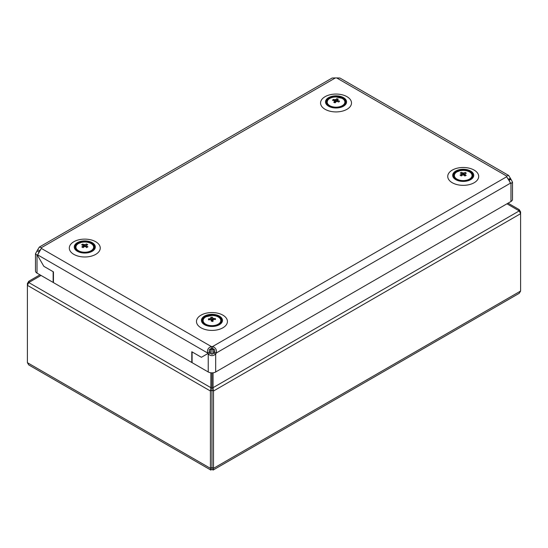 <?xml version="1.0" encoding="UTF-8"?>
<svg xmlns="http://www.w3.org/2000/svg" width="548" height="548" viewBox="0 0 548 548"><rect width="100%" height="100%" fill="white"/><g stroke="black" fill="none" stroke-linecap="round" stroke-linejoin="round"><path stroke-width="0.82" d="M464.403 174.805L463.724 172.99A1.774 1.028 -0 0 0 462.807 172.969L463.54 174.976M457.107 171.798A8.843 5.11 -0 0 0 456.806 179.018A8.843 5.11 -0 0 0 469.307 179.196A8.843 5.11 -0 0 0 469.615 171.976A8.843 5.11 -0 0 0 457.107 171.798M462.046 174.737L461.512 173.668L460.252 172.956L461.546 172.339L462.807 172.969M463.724 172.99L465.3 172.456L466.355 173.195L464.937 173.737L464.903 174.312M464.54 175.675L464.91 174.264A1.774 1.028 -0 0 0 464.985 174.017A1.774 1.028 -0 0 0 464.937 173.737M464.91 174.264L466.17 175.374L464.875 175.97L463.615 174.97A1.774 1.028 -0 0 1 462.69 174.949L461.121 175.874L460.06 175.12L461.478 174.202L461.745 175.805M465.3 172.456L465.245 173.6M461.121 175.874L460.06 175.12L461.45 175.682M461.512 173.668A1.774 1.028 -0 0 0 461.437 174.017A1.774 1.028 -0 0 0 461.478 174.202M462.553 175.038L461.806 174.36M461.546 172.339L463.149 174.428M327.567 105.531A10.528 6.076 -0 0 0 342.288 106.805A10.528 6.076 -0 0 0 344.5 98.304A10.528 6.076 -0 0 0 329.773 97.03A10.528 6.076 -0 0 0 327.567 105.531M343.795 98.606A9.652 5.569 -0 0 0 333.013 96.626A9.652 5.569 -0 0 0 326.382 101.914A9.652 5.569 -0 0 0 328.273 105.23A9.652 5.569 -0 0 0 339.048 107.209A9.652 5.569 -0 0 0 345.685 101.914A9.652 5.569 -0 0 0 343.795 98.606M458.457 180.765A10.528 6.076 -0 0 0 472.602 178.086A10.528 6.076 -0 0 0 467.965 169.914A10.528 6.076 -0 0 0 453.813 172.599A10.528 6.076 -0 0 0 458.457 180.765M467.567 170.366A9.652 5.569 -0 0 0 453.559 175.339A9.652 5.569 -0 0 0 458.854 180.313A9.652 5.569 -0 0 0 472.862 175.339A9.652 5.569 -0 0 0 467.567 170.366M85.837 246.367L85.098 244.593A1.774 1.028 0 0 0 84.18 244.641L84.954 246.621M77.994 243.86A8.843 5.11 0 0 0 79.104 251.053A8.843 5.11 0 0 0 91.564 250.409A8.843 5.11 0 0 0 90.454 243.216A8.843 5.11 0 0 0 77.994 243.86M83.597 246.593L83.036 245.422L81.604 244.792L82.769 244.093L84.18 244.641M85.098 244.593L86.522 243.963L87.714 244.627L86.454 245.257L86.413 246.456M86.248 247.107L86.522 245.792A1.774 1.028 0 0 0 86.55 245.655A1.774 1.028 0 0 0 86.454 245.257M86.522 245.792L87.954 246.806L86.79 247.484L85.378 246.566A1.774 1.028 0 0 1 84.461 246.614L83.036 247.634L81.844 246.949L83.104 245.949L83.255 247.532M86.522 243.963L86.557 245.196M87.475 247.086L86.79 247.484M82.111 247.107L83.207 247.518M83.036 245.422A1.774 1.028 0 0 0 83.008 245.655A1.774 1.028 0 0 0 83.104 245.949M84.097 246.881L83.378 246.278M82.769 244.093L84.632 246.23M213.542 319.491L213.391 318.422A1.774 1.028 0 0 0 212.672 318.093L212.987 319.895M210.925 315.484A8.843 5.11 0 0 0 203.171 321.155A8.843 5.11 0 0 0 212.987 325.628A8.843 5.11 0 0 0 220.741 319.964A8.843 5.11 0 0 0 210.925 315.484M212.597 320.744L210.911 318.203L210.843 317.237L212.514 317.182L212.672 318.093L212.514 317.182M213.391 318.422L215.405 318.58L215.474 319.539L213.583 319.443A1.774 1.028 0 0 1 213.008 319.854L213.069 321.217L211.398 321.244L211.24 319.964A1.774 1.028 0 0 1 210.521 319.635L208.507 319.868L208.439 318.895L210.329 318.614L210.494 319.635M215.405 318.58L214.946 319.491M210.911 318.203A1.774 1.028 0 0 0 210.329 318.614M208.439 318.895L209.877 319.703M211.158 320.422L212.713 321.58M212.316 321.224L213.008 319.854M212.775 320.388L210.843 317.237M335.705 101.531L333.273 99.428L332.492 100.291L334.266 100.647A1.774 1.028 0 0 0 334.595 101.147L334.444 102.729M332.499 106.757A8.843 5.11 0 0 0 344.137 104.113A8.843 5.11 0 0 0 339.568 97.393A8.843 5.11 0 0 0 327.923 100.031A8.843 5.11 0 0 0 332.499 106.757M337.76 101.099L337.801 100.442L339.568 101.188L338.787 102.031L337.075 101.373A1.774 1.028 0 0 1 336.219 101.565L335.253 102.784L333.78 102.318L334.595 101.147M333.273 99.428L334.992 99.715L336.034 101.818M336.835 101.455L335.849 99.524A1.774 1.028 0 0 0 334.992 99.715M335.849 99.524L336.808 98.695L338.287 99.14L337.472 99.942L337.527 101.524M334.616 101.805L335.527 102.455M337.801 100.442A1.774 1.028 0 0 0 337.472 99.942M339.568 101.188L338.705 101.997M336.808 98.695L337.452 101.503M41.045 275.452L28.763 282.542L27.4 285.337L27.4 362.673L28.763 364.947L210.864 470.081L210.411 468.335L210.411 390.998L210.864 387.676L210.864 372.804M213.508 353.419L213.508 349.85L211.96 348.802L211.96 354.159L211.96 348.802L210.418 349.85L210.418 353.433M39.942 274.815L28.763 281.275L27.4 283.542L27.4 285.337L210.411 390.998L211.96 390.101L211.96 467.437C211.96 468.41 211.96 468.41 211.96 467.437C211.96 468.41 211.96 468.41 211.96 467.437L211.96 390.101L213.514 390.998L213.062 387.676L211.96 388.306L211.96 390.101L211.96 372.866L211.96 388.306L28.763 282.542M27.4 362.673L210.411 468.335L211.96 467.437C211.96 468.41 211.96 468.41 211.96 467.437C211.96 468.41 211.96 468.41 211.96 467.437L211.96 469.232L210.864 470.081M506.955 203.815L519.237 210.905L520.6 213.699L213.514 390.998L213.514 468.335L213.062 470.081L211.96 469.232M519.237 210.905L213.062 387.676L213.062 372.798M213.062 470.081L519.237 293.31L520.6 291.043L520.6 211.912L519.237 209.637L508.051 203.178M518.689 210.59L519.237 209.637M29.311 282.22L28.763 281.275M76.309 250.587A10.528 6.076 -0 0 0 91.037 251.861A10.528 6.076 -0 0 0 93.249 243.36A10.528 6.076 -0 0 0 78.522 242.086A10.528 6.076 -0 0 0 76.309 250.587M92.544 243.661A9.652 5.569 -0 0 0 81.762 241.682A9.652 5.569 -0 0 0 75.131 246.977A9.652 5.569 -0 0 0 77.015 250.285A9.652 5.569 -0 0 0 87.796 252.265A9.652 5.569 -0 0 0 94.427 246.977A9.652 5.569 -0 0 0 92.544 243.661M211.336 348.699A4.384 2.535 180 0 1 212.576 348.699L212.576 346.548C215.638 347.644 216.878 349.795 216.302 352.994A4.384 2.535 -60 0 1 215.679 354.07C213.199 356.173 210.713 356.173 208.233 354.07A4.384 2.535 60 0 1 207.904 353.542L201.411 357.289L207.904 353.542A4.384 2.535 60 0 1 207.617 352.994L209.473 351.919C208.774 350.083 209.391 349.008 211.336 348.699L211.336 346.548A4.384 2.535 180 0 1 212.576 346.548L506.633 176.771L510.976 183.58L512.517 182.148L510.976 179.278A4.384 2.535 60 0 1 510.647 178.758L508.647 179.908L510.647 178.758A4.384 2.535 60 0 1 510.359 178.21L508.496 179.278L507.229 177.668M512.517 182.148L512.517 199.342A5.261 3.041 180 0 1 510.976 201.486L215.679 371.976A5.261 3.041 180 0 1 208.233 371.976L192.101 362.666L192.101 351.919L201.411 357.289L191.793 351.741L191.793 362.488L53.451 282.61L53.451 271.87L43.833 266.314L53.142 271.692L53.142 282.432L37.011 273.123A5.261 3.041 180 0 1 35.469 270.972L35.469 253.779L37.011 255.21A4.384 2.535 -120 0 0 37.339 255.073L43.833 266.314L37.339 255.073A4.384 2.535 -120 0 0 37.627 254.854L37.011 255.21L37.011 273.123M40.764 249.299L39.49 250.916A4.384 2.535 -60 0 1 38.874 251.991L37.011 250.916L35.469 253.779M38.874 252.388L38.107 253.895M39.84 250.717L37.627 249.84A4.384 2.535 -60 0 1 37.011 250.916M212.576 348.699C214.521 349.008 215.138 350.083 214.439 351.919A4.384 2.535 -60 0 1 213.816 352.994C212.576 354.522 211.336 354.522 210.096 352.994A4.384 2.535 60 0 1 209.761 352.467A4.384 2.535 60 0 1 209.473 351.919M210.096 352.994L208.233 354.07L208.233 371.976M509.88 182.265L509.119 180.354L510.976 179.278M509.119 180.758L509.119 180.354A4.384 2.535 60 0 1 508.784 179.833A4.384 2.535 60 0 1 508.496 179.278L508.147 179.08M213.816 352.994L215.679 354.07L215.679 371.976M214.439 351.919L216.302 352.994L510.359 183.224A4.384 2.535 120 0 0 510.647 183.436A4.384 2.535 120 0 0 510.976 183.58L510.976 201.486M510.359 178.21L508.647 175.435L339.904 78.015L336.65 77.919A4.384 2.535 180 0 1 335.41 77.919L332.156 78.015L39.34 247.073L37.627 249.84M335.41 77.919L41.353 247.689L41.353 248.408L211.336 346.548C208.274 347.644 207.034 349.795 207.617 352.994L37.627 254.854L41.353 248.408A4.384 2.535 -0 0 0 41.395 248.052A4.384 2.535 -0 0 0 41.353 247.689L39.34 247.073M508.647 175.435L506.633 176.059A4.384 2.535 -0 0 0 506.592 176.415A4.384 2.535 -0 0 0 506.633 176.771L506.633 176.059L336.65 77.919M203.486 324.012A10.528 6.076 -0 0 0 218.214 325.286A10.528 6.076 -0 0 0 220.426 316.785A10.528 6.076 -0 0 0 205.699 315.511A10.528 6.076 -0 0 0 203.486 324.012M219.721 317.087A9.652 5.569 -0 0 0 208.939 315.107A9.652 5.569 -0 0 0 202.308 320.402A9.652 5.569 -0 0 0 204.192 323.71A9.652 5.569 -0 0 0 214.974 325.69A9.652 5.569 -0 0 0 221.604 320.402A9.652 5.569 -0 0 0 219.721 317.087M453.997 177.004L453.997 175.97A9.213 5.316 -0 0 0 454.6 177.853M471.821 177.853A9.213 5.316 -0 0 0 472.424 175.97C472.266 174.243 471.376 172.928 469.752 172.01C466.725 170.353 463.3 169.969 459.477 170.853C456.929 172.346 455.58 170.846 453.997 175.97M75.569 248.634L75.569 247.6A9.213 5.316 0 0 0 76.165 249.491M93.393 249.491A9.213 5.316 0 0 0 93.989 247.6C94.023 245.929 92.879 244.477 90.557 243.23C87.618 241.921 84.447 241.675 81.042 242.49C78.494 243.983 77.145 242.483 75.569 247.6M202.746 322.06L202.746 321.025A9.213 5.316 0 0 0 202.808 321.649A9.213 5.316 0 0 0 203.342 322.916M220.57 322.916A9.213 5.316 0 0 0 221.166 321.025A9.213 5.316 0 0 0 221.104 320.409M327.588 100.414A9.213 5.316 0 0 0 326.82 102.544A9.213 5.316 0 0 0 327.423 104.428M344.644 104.428A9.213 5.316 0 0 0 345.247 102.544C344.13 98.393 343.418 99.592 342.137 98.339L336.082 96.955C332.239 97.03 329.43 98.099 327.663 100.181L326.82 103.579M211.96 467.437L213.514 468.335L520.6 291.043M520.189 212.145L520.6 211.912M27.811 283.782L27.4 283.542M452.271 170.099A15.474 8.932 180 0 1 474.15 170.099A15.474 8.932 180 0 1 474.15 182.731A15.474 8.932 180 0 1 452.271 182.731A15.474 8.932 180 0 1 452.271 170.099M222.899 327.793A15.474 8.932 -0 0 0 222.899 315.162A15.474 8.932 -0 0 0 201.013 315.162A15.474 8.932 -0 0 0 201.013 327.793A15.474 8.932 -0 0 0 222.899 327.793M325.094 96.674A15.474 8.932 180 0 1 346.973 96.674A15.474 8.932 180 0 1 346.973 109.305A15.474 8.932 180 0 1 325.094 109.305A15.474 8.932 180 0 1 325.094 96.674M95.722 254.368A15.474 8.932 -0 0 0 95.722 241.737A15.474 8.932 -0 0 0 73.836 241.737A15.474 8.932 -0 0 0 73.836 254.368A15.474 8.932 -0 0 0 95.722 254.368M462.944 174.161L463.238 174.572M472.424 177.004L472.424 175.97M87.125 247.285L86.468 247.641M93.989 248.634L93.989 247.6M202.746 321.025C203.863 316.881 204.568 318.073 205.856 316.819L211.912 315.443C216.967 315.627 220.029 317.251 221.097 320.327L221.166 322.06M212.556 317.484L212.679 318.566M345.247 103.579L345.247 102.544"/></g></svg>
